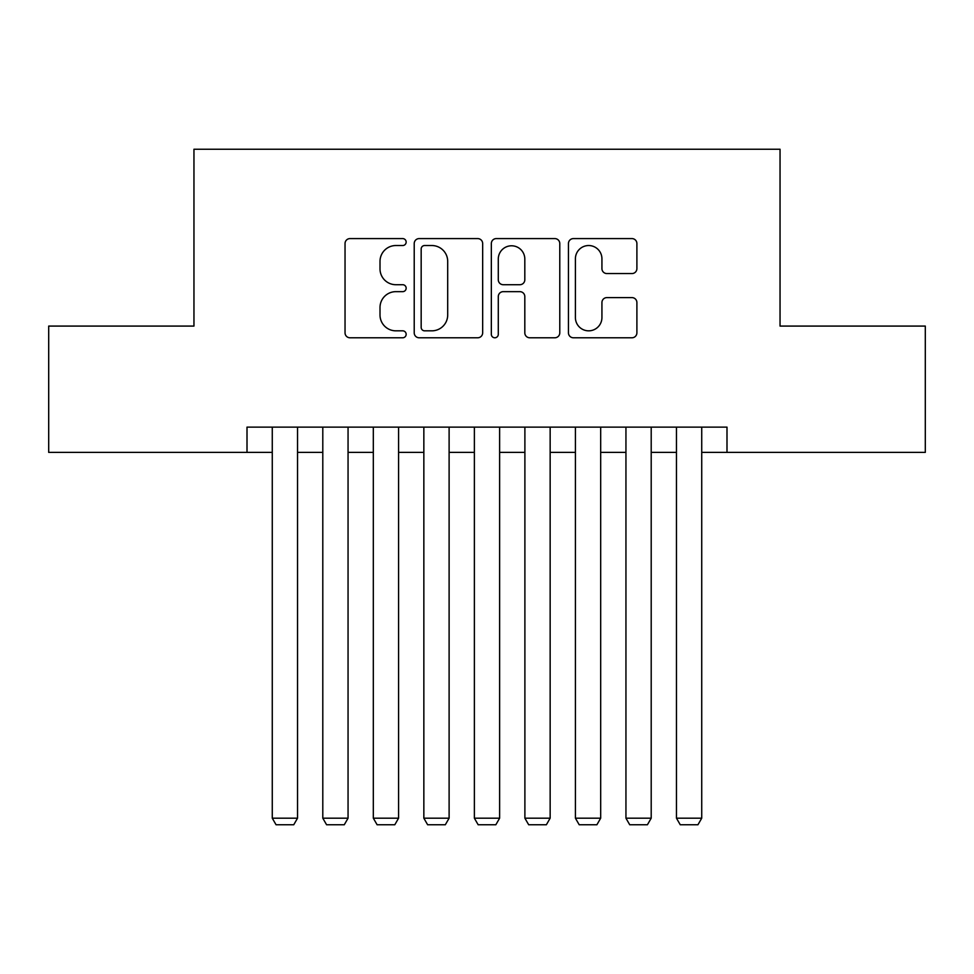 <?xml version="1.0" encoding="UTF-8"?>
<svg xmlns="http://www.w3.org/2000/svg" width="974" height="974" viewBox="0 0 974 974"><rect width="100%" height="100%" fill="white"/><g stroke="black" fill="none" stroke-linecap="round" stroke-linejoin="round"><path stroke-width="1.46" d="M406.158 242.063A3.47 3.47 0 0 0 402.688 238.593L349.995 238.593A4.955 4.955 0 0 0 345.039 243.549L345.039 332.816A4.955 4.955 0 0 0 349.995 337.783L402.688 337.783A3.47 3.47 0 0 0 406.158 334.313A3.47 3.47 0 0 0 402.688 330.831L395.87 330.831A15.864 15.864 0 0 1 380.006 314.967L380.006 307.528A15.864 15.864 0 0 1 395.87 291.652L402.688 291.652A3.47 3.47 0 0 0 406.158 288.182A3.47 3.47 0 0 0 402.688 284.712L395.87 284.712A15.864 15.864 0 0 1 380.006 268.848L380.006 261.409A15.864 15.864 0 0 1 395.87 245.533L402.688 245.533A3.47 3.47 0 0 0 406.158 242.063M631.931 273.56A4.955 4.955 0 0 0 636.899 268.593L636.899 243.549A4.955 4.955 0 0 0 631.931 238.593L573.418 238.593A4.955 4.955 0 0 0 568.451 243.549L568.451 332.816A4.955 4.955 0 0 0 573.418 337.783L631.931 337.783A4.955 4.955 0 0 0 636.899 332.816L636.899 302.573A4.955 4.955 0 0 0 631.931 297.606L606.887 297.606A4.955 4.955 0 0 0 601.932 302.573L601.932 317.573A13.271 13.271 0 0 1 588.661 330.831A13.271 13.271 0 0 1 575.403 317.573L575.403 258.804A13.271 13.271 0 0 1 588.661 245.533A13.271 13.271 0 0 1 601.932 258.804L601.932 268.593A4.955 4.955 0 0 0 606.887 273.56L631.931 273.56M247.006 452.386L48.7 452.386L48.7 326.083L193.96 326.083L193.96 149.241L780.04 149.241L780.04 326.083L925.3 326.083L925.3 452.386L726.994 452.386L726.994 427.123L247.006 427.123L247.006 452.386L272.27 452.386M482.666 243.549A4.955 4.955 0 0 0 477.698 238.593L419.185 238.593A4.955 4.955 0 0 0 414.218 243.549L414.218 332.816A4.955 4.955 0 0 0 419.185 337.783L477.698 337.783A4.955 4.955 0 0 0 482.666 332.816L482.666 243.549M496.302 238.593L554.815 238.593A4.955 4.955 0 0 1 559.782 243.549L559.782 332.816A4.955 4.955 0 0 1 554.815 337.783L529.771 337.783A4.955 4.955 0 0 1 524.816 332.816L524.816 296.62A4.955 4.955 0 0 0 519.86 291.652L503.241 291.652A4.955 4.955 0 0 0 498.286 296.62L498.286 334.313A3.47 3.47 0 0 1 494.816 337.783A3.47 3.47 0 0 1 491.334 334.313L491.334 243.549A4.955 4.955 0 0 1 496.302 238.593M297.533 452.386L322.796 452.386M348.059 452.386L373.322 452.386M398.585 452.386L423.848 452.386M449.111 452.386L474.375 452.386M499.625 452.386L524.889 452.386M550.152 452.386L575.415 452.386M600.678 452.386L625.941 452.386M651.204 452.386L676.467 452.386M701.73 452.386L726.994 452.386M424.64 245.533A3.47 3.47 0 0 0 421.17 249.003L421.17 327.361A3.47 3.47 0 0 0 424.64 330.831L431.823 330.831A15.864 15.864 0 0 0 447.699 314.967L447.699 261.409A15.864 15.864 0 0 0 431.823 245.533L424.64 245.533M524.816 259.047A13.271 13.271 0 0 0 511.545 245.789A13.271 13.271 0 0 0 498.286 259.047L498.286 279.757A4.955 4.955 0 0 0 503.241 284.712L519.86 284.712A4.955 4.955 0 0 0 524.816 279.757L524.816 259.047M297.533 427.123L297.533 818.184L272.27 818.184L272.27 427.123M297.533 818.184L293.746 824.759L276.056 824.759L272.27 818.184M348.059 427.123L348.059 818.184L322.796 818.184L322.796 427.123M348.059 818.184L344.272 824.759L326.582 824.759L322.796 818.184M398.585 427.123L398.585 818.184L373.322 818.184L373.322 427.123M398.585 818.184L394.799 824.759L377.108 824.759L373.322 818.184M449.111 427.123L449.111 818.184L423.848 818.184L423.848 427.123M449.111 818.184L445.313 824.759L427.635 824.759L423.848 818.184M499.625 427.123L499.625 818.184L474.375 818.184L474.375 427.123M499.625 818.184L495.839 824.759L478.161 824.759L474.375 818.184M550.152 427.123L550.152 818.184L524.889 818.184L524.889 427.123M550.152 818.184L546.365 824.759L528.687 824.759L524.889 818.184M600.678 427.123L600.678 818.184L575.415 818.184L575.415 427.123M600.678 818.184L596.892 824.759L579.201 824.759L575.415 818.184M651.204 427.123L651.204 818.184L625.941 818.184L625.941 427.123M651.204 818.184L647.418 824.759L629.728 824.759L625.941 818.184M701.73 427.123L701.73 818.184L676.467 818.184L676.467 427.123M701.73 818.184L697.944 824.759L680.254 824.759L676.467 818.184"/></g></svg>
